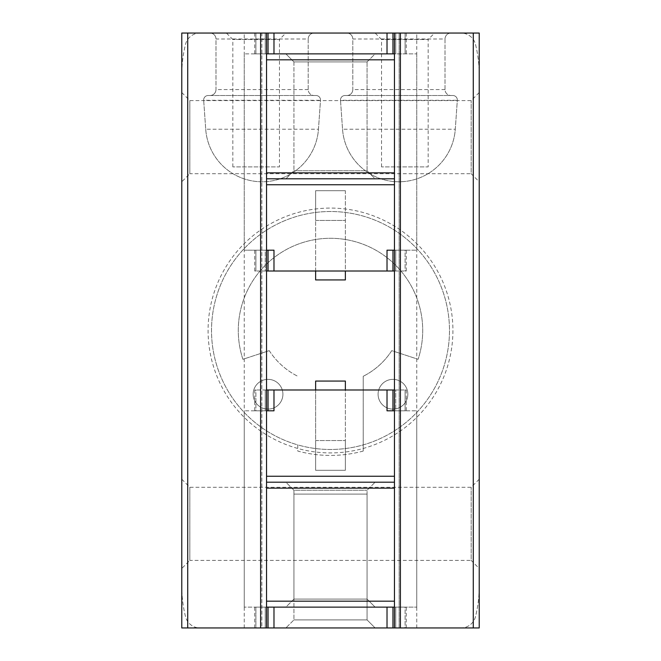 <?xml version="1.0" encoding="UTF-8"?>
<svg xmlns="http://www.w3.org/2000/svg" width="661" height="661" viewBox="0 0 661 661"><rect width="100%" height="100%" fill="white"/><g stroke="black" fill="none" stroke-linecap="round" stroke-linejoin="round"><path stroke-width="0.5" stroke-dasharray="3.31 2.48" d="M363.22 451.066A124.929 124.929 0 0 1 297.781 451.066L297.781 444.894A118.98 118.98 0 0 1 341.53 212.032A118.98 118.98 0 0 1 449.48 330.5A118.98 118.98 0 0 1 271.01 433.542A118.98 118.98 0 0 1 271.01 227.458A118.98 118.98 0 0 1 449.48 330.5A118.98 118.98 0 0 1 297.781 444.894L297.781 451.066A124.929 124.929 0 0 0 363.22 451.066L363.22 376.283L363.22 451.066M473.276 627.95L461.048 627.95A14.873 14.873 0 0 0 475.474 616.696A124.929 124.929 0 0 0 479.225 586.307L479.225 74.693A124.929 124.929 0 0 0 475.474 44.304A14.873 14.873 0 0 0 461.048 33.05L199.953 33.05A14.873 14.873 0 0 0 185.526 44.304A124.929 124.929 0 0 0 181.775 74.693L181.775 586.307A124.929 124.929 0 0 0 185.526 616.696A14.873 14.873 0 0 0 199.953 627.95L461.048 627.95A14.873 14.873 0 0 0 475.474 616.696A124.929 124.929 0 0 0 479.225 586.307L479.225 74.693A124.929 124.929 0 0 0 475.474 44.304A14.873 14.873 0 0 0 461.048 33.05L479.225 33.05L479.225 627.95L473.276 627.95L473.276 33.05M285.882 33.05L226.393 33.05L285.882 33.05L279.446 39.486L232.829 39.486L279.446 39.486L279.446 166.903L232.829 166.903L279.446 166.903M434.608 33.05L375.118 33.05L434.608 33.05L428.171 39.486L381.554 39.486L428.171 39.486L428.171 166.903L381.554 166.903L428.171 166.903M187.724 33.05L199.953 33.05A14.873 14.873 0 0 0 185.526 44.304A124.929 124.929 0 0 0 181.775 74.693L181.775 586.307A124.929 124.929 0 0 0 185.526 616.696A14.873 14.873 0 0 0 199.953 627.95L187.724 627.95L187.724 33.05L181.775 33.05L181.775 627.95L187.724 627.95M261.855 33.05L244.24 33.05L261.855 33.05L261.855 627.95L244.24 627.95L266.548 627.95L261.855 627.95L261.855 33.05M394.452 627.95L394.452 33.05L394.452 627.95L405.11 627.95L268.036 627.95L268.036 607.129L273.985 607.129L265.251 607.129L268.036 607.129L268.036 627.95L255.89 627.95L399.145 627.95L394.452 627.95L394.452 33.05L416.76 33.05L265.251 33.05L268.036 33.05L268.036 53.872L394.452 53.872L394.452 250.189L394.452 53.872L394.452 250.189L416.76 250.189L394.452 250.189L394.452 53.872L416.76 53.872L394.452 53.872M452.917 330.5A122.417 122.417 0 0 1 269.291 436.516A122.417 122.417 0 0 1 269.291 224.484A122.417 122.417 0 0 1 452.917 330.5M314.14 33.05A5.949 5.949 0 0 0 308.191 38.999A5.949 5.949 0 0 1 314.14 33.05A5.949 5.949 0 0 0 308.191 38.999L308.191 89.566A5.949 5.949 0 0 0 314.14 95.514A5.949 5.949 0 0 1 308.191 89.566L308.191 38.999L215.982 38.999A5.949 5.949 0 0 0 210.033 33.05A5.949 5.949 0 0 1 215.982 38.999L215.982 89.566A5.949 5.949 0 0 1 210.033 95.514L208.124 95.514A4.462 4.462 0 0 0 203.679 100.29L205.711 129.226A56.516 56.516 0 0 0 262.087 181.775A56.516 56.516 0 0 0 318.462 129.226L320.494 100.29A4.462 4.462 0 0 0 316.049 95.514L210.033 95.514A5.949 5.949 0 0 0 215.982 89.566L215.982 38.999A5.949 5.949 0 0 0 210.033 33.05M450.967 33.05A5.949 5.949 0 0 0 445.018 38.999A5.949 5.949 0 0 1 450.967 33.05A5.949 5.949 0 0 0 445.018 38.999L445.018 89.566A5.949 5.949 0 0 0 450.967 95.514A5.949 5.949 0 0 1 445.018 89.566L445.018 38.999L352.809 38.999A5.949 5.949 0 0 0 346.86 33.05A5.949 5.949 0 0 1 352.809 38.999L352.809 89.566A5.949 5.949 0 0 1 346.86 95.514L344.951 95.514A4.462 4.462 0 0 0 340.506 100.29L342.538 129.226A56.516 56.516 0 0 0 398.914 181.775A56.516 56.516 0 0 0 455.289 129.226L457.321 100.29A4.462 4.462 0 0 0 452.876 95.514L346.86 95.514A5.949 5.949 0 0 0 352.809 89.566L352.809 38.999A5.949 5.949 0 0 0 346.86 33.05M181.775 181.775L181.775 92.54L181.775 181.775L189.823 173.727L189.823 100.588L189.823 173.727L471.177 173.727L471.177 100.588L471.177 173.727L479.225 181.775L479.225 92.54L479.225 181.775M181.775 568.46L181.775 479.225L181.775 568.46L189.823 560.412L189.823 487.273L189.823 560.412L471.177 560.412L471.177 487.273L471.177 560.412L479.225 568.46L479.225 479.225L479.225 568.46M375.118 627.95L285.882 627.95L375.118 627.95L285.882 627.95L375.118 627.95L367.07 619.902L293.93 619.902L367.07 619.902L293.93 619.902L367.07 619.902L375.118 627.95M399.145 627.95L416.76 627.95L399.145 627.95L399.145 33.05L399.145 627.95M367.07 494.098L293.93 494.098L367.07 494.098L367.07 619.902L367.07 494.098L293.93 494.098L367.07 494.098M452.876 95.514L344.951 95.514A4.462 4.462 0 0 0 340.506 100.29L342.538 129.226A56.516 56.516 0 0 0 398.914 181.775A56.516 56.516 0 0 0 455.289 129.226L457.321 100.29A4.462 4.462 0 0 0 452.876 95.514A4.462 4.462 0 0 1 457.321 100.29L340.506 100.29A4.462 4.462 0 0 1 344.951 95.514M316.049 95.514L208.124 95.514A4.462 4.462 0 0 0 203.679 100.29L205.711 129.226A56.516 56.516 0 0 0 262.087 181.775A56.516 56.516 0 0 0 318.462 129.226L320.494 100.29A4.462 4.462 0 0 0 316.049 95.514A4.462 4.462 0 0 1 320.494 100.29L203.679 100.29A4.462 4.462 0 0 1 208.124 95.514M394.452 410.812L394.452 607.129L394.452 410.812L416.76 410.812L394.452 410.812L394.452 607.129L416.76 607.129L394.452 607.129L394.452 410.812L387.015 410.812L395.749 410.812L387.015 410.812L387.015 389.99L392.965 389.99L392.965 410.812M315.627 271.01L315.627 190.699L345.373 190.699L345.373 279.934L315.627 279.934L315.627 190.699L345.373 190.699L345.373 271.01M315.627 389.99L315.627 470.302L315.627 440.557L345.373 440.557L315.627 440.557L315.627 470.302L345.373 470.302L345.373 440.557L345.373 470.302L315.627 470.302L345.373 470.302L345.373 381.067L315.627 381.067L315.627 470.302L345.373 470.302L345.373 389.99M266.548 627.95L266.548 33.05M266.548 607.129L266.548 410.812L244.24 410.812L266.548 410.812L266.548 607.129L266.548 410.812L266.548 607.129L244.24 607.129L394.452 607.129M266.548 250.189L266.548 53.872L244.24 53.872L266.548 53.872L266.548 250.189L244.24 250.189L266.548 250.189L266.548 53.872L266.548 250.189L273.985 250.189L265.251 250.189L273.985 250.189L273.985 271.01L268.036 271.01L268.036 250.189M269.242 350.636A72.875 72.875 0 0 0 297.781 376.283A72.875 72.875 0 0 1 269.242 350.636L242.901 359.295A92.21 92.21 0 0 1 330.5 238.29A92.21 92.21 0 0 1 418.099 359.295L391.758 350.636A72.875 72.875 0 0 1 363.22 376.283A72.875 72.875 0 0 0 391.758 350.636L418.099 359.295A92.21 92.21 0 0 0 330.5 238.29A92.21 92.21 0 0 0 242.901 359.295L269.242 350.636M392.965 409.101A14.873 14.873 0 0 0 407.837 394.229A14.873 14.873 0 0 0 392.965 379.356A14.873 14.873 0 0 0 378.092 394.229A14.873 14.873 0 0 0 392.965 409.101M268.036 409.101A14.873 14.873 0 0 0 282.908 394.229A14.873 14.873 0 0 0 268.036 379.356A14.873 14.873 0 0 0 253.163 394.229A14.873 14.873 0 0 0 268.036 409.101M407.837 394.229A14.873 14.873 0 0 1 385.528 407.11A14.873 14.873 0 0 1 385.528 381.347A14.873 14.873 0 0 1 407.837 394.229M282.908 394.229A14.873 14.873 0 0 1 260.599 407.11A14.873 14.873 0 0 1 260.599 381.347A14.873 14.873 0 0 1 282.908 394.229M394.452 389.99L405.11 389.99L395.749 389.99L395.749 410.812L406.292 410.812L395.749 410.812L395.749 389.99L392.965 389.99M255.89 607.129L265.251 607.129L254.708 607.129L255.89 607.129L255.89 627.95L254.708 627.95L255.89 627.95L255.89 607.129M392.965 607.129L405.11 607.129L392.965 607.129L392.965 627.95M405.11 607.129L406.292 607.129L405.11 607.129L405.11 627.95L406.292 627.95L405.11 627.95L405.11 607.129M285.882 607.129L375.118 607.129L285.882 607.129L375.118 607.129L285.882 607.129L293.93 599.081L367.07 599.081L293.93 599.081L293.93 490.247L367.07 490.247L293.93 490.247L285.882 482.2L375.118 482.2L285.882 482.2L375.118 482.2L285.882 482.2L293.93 490.247L367.07 490.247L293.93 490.247L293.93 599.081L367.07 599.081L293.93 599.081L285.882 607.129M266.548 389.99L255.89 389.99L268.036 389.99L268.036 410.812L255.89 410.812L268.036 410.812L268.036 389.99L273.985 389.99L273.985 410.812L266.548 410.812M273.985 389.99L387.015 389.99M255.89 410.812L254.708 410.812L255.89 410.812L255.89 389.99L254.708 389.99L255.89 389.99L255.89 410.812M394.452 482.2L266.548 482.2M405.11 389.99L406.292 389.99L405.11 389.99L405.11 410.812L405.11 389.99M268.036 389.99L268.036 410.812M268.036 627.95L268.036 607.129M266.548 271.01L255.89 271.01L265.251 271.01L265.251 250.189L254.708 250.189L265.251 250.189L265.251 271.01L268.036 271.01M266.548 53.872L273.985 53.872L265.251 53.872L268.036 53.872L268.036 33.05L392.965 33.05L392.965 53.872L405.11 53.872L392.965 53.872L392.965 33.05L406.292 33.05L394.452 33.05M405.11 53.872L406.292 53.872L405.11 53.872L405.11 33.05L405.11 53.872M255.89 53.872L265.251 53.872L254.708 53.872L255.89 53.872L255.89 33.05L254.708 33.05L265.251 33.05L255.89 33.05L255.89 53.872M375.118 53.872L285.882 53.872L375.118 53.872L285.882 53.872L375.118 53.872L367.07 61.919L293.93 61.919L367.07 61.919L367.07 170.753L293.93 170.753L367.07 170.753L375.118 178.8L285.882 178.8L375.118 178.8L285.882 178.8L375.118 178.8L367.07 170.753L293.93 170.753L367.07 170.753L367.07 61.919L293.93 61.919L367.07 61.919L375.118 53.872M315.627 190.699L345.373 190.699L315.627 190.699L315.627 220.444L315.627 190.699M315.627 220.444L345.373 220.444L315.627 220.444M394.452 271.01L405.11 271.01L392.965 271.01L392.965 250.189L405.11 250.189L392.965 250.189L392.965 271.01L387.015 271.01L387.015 250.189L394.452 250.189M387.015 271.01L273.985 271.01M405.11 250.189L406.292 250.189L405.11 250.189L405.11 271.01L406.292 271.01L405.11 271.01L405.11 250.189M266.548 178.8L394.452 178.8M255.89 271.01L254.708 271.01L255.89 271.01L255.89 250.189L255.89 271.01M392.965 271.01L392.965 250.189M268.036 33.05L268.036 53.872M392.965 33.05L392.965 53.872M346.86 95.514A5.949 5.949 0 0 0 352.809 89.566L445.018 89.566A5.949 5.949 0 0 0 450.967 95.514M342.538 129.226A56.516 56.516 0 0 0 398.914 181.775A56.516 56.516 0 0 0 455.289 129.226L342.538 129.226M210.033 95.514A5.949 5.949 0 0 0 215.982 89.566L308.191 89.566A5.949 5.949 0 0 0 314.14 95.514M205.711 129.226A56.516 56.516 0 0 0 262.087 181.775A56.516 56.516 0 0 0 318.462 129.226L205.711 129.226M387.015 627.95L387.015 607.129M273.985 627.95L273.985 607.129M265.251 389.99L265.251 410.812L265.251 389.99M265.251 627.95L265.251 607.129L265.251 627.95M395.749 627.95L395.749 607.129L395.749 627.95M273.985 33.05L273.985 53.872M387.015 33.05L387.015 53.872M395.749 271.01L395.749 250.189L395.749 271.01M395.749 33.05L395.749 53.872L395.749 33.05M265.251 33.05L265.251 53.872L265.251 33.05M181.775 479.225L189.823 487.273L471.177 487.273L479.225 479.225M181.775 92.54L189.823 100.588L471.177 100.588L479.225 92.54M293.93 494.098L293.93 619.902L285.882 627.95L293.93 619.902L293.93 494.098M381.554 166.903L381.554 39.486L375.118 33.05M232.829 166.903L232.829 39.486L226.393 33.05M416.76 627.95L416.76 33.05M244.24 627.95L244.24 33.05M367.07 599.081L375.118 607.129L367.07 599.081L367.07 490.247L375.118 482.2L367.07 490.247L367.07 599.081M244.24 607.129L244.24 410.812M416.76 607.129L416.76 410.812M254.708 389.99L254.708 410.812M406.292 389.99L406.292 410.812M254.708 627.95L254.708 607.129M406.292 627.95L406.292 607.129M293.93 61.919L285.882 53.872L293.93 61.919L293.93 170.753L285.882 178.8L293.93 170.753L293.93 61.919M416.76 53.872L416.76 250.189M244.24 53.872L244.24 250.189M406.292 271.01L406.292 250.189M254.708 271.01L254.708 250.189M406.292 33.05L406.292 53.872M254.708 33.05L254.708 53.872"/><path stroke-width="0.99" d="M187.724 33.05L181.775 33.05L181.775 627.95L187.724 627.95L187.724 33.05L266.548 33.05L266.548 53.872L394.452 53.872L394.452 33.05L392.965 33.05L392.965 53.872M392.965 607.129L392.965 627.95L479.225 627.95L479.225 33.05L394.452 33.05M266.548 271.01L387.015 271.01L387.015 250.189L394.452 250.189L394.452 482.2L266.548 482.2L266.548 627.95L187.724 627.95M394.452 627.95L394.452 607.129L266.548 607.129M315.627 271.01L315.627 279.934L345.373 279.934L345.373 271.01M315.627 389.99L315.627 381.067L345.373 381.067L345.373 389.99M394.452 389.99L273.985 389.99L273.985 410.812L266.548 410.812L266.548 250.189L273.985 250.189L273.985 271.01M394.452 410.812L387.015 410.812L387.015 389.99M394.452 482.2L394.452 607.129M266.548 482.2L266.548 410.812M392.965 389.99L392.965 410.812M273.985 389.99L268.036 389.99L268.036 410.812M266.548 389.99L268.036 389.99M392.965 627.95L268.036 627.95L268.036 607.129M266.548 627.95L268.036 627.95M266.548 250.189L266.548 184.75L394.452 184.75L394.452 53.872M266.548 53.872L266.548 184.75M394.452 250.189L394.452 184.75M266.548 178.8L394.452 178.8M268.036 271.01L268.036 250.189M387.015 271.01L392.965 271.01L392.965 250.189M394.452 271.01L392.965 271.01M268.036 53.872L268.036 33.05L266.548 33.05M268.036 33.05L392.965 33.05M473.276 627.95L473.276 33.05M400.401 627.95L400.401 33.05M260.599 627.95L260.599 33.05M394.452 601.18L266.548 601.18M394.452 476.25L266.548 476.25M394.452 488.149L266.548 488.149M387.015 627.95L387.015 607.129M273.985 627.95L273.985 607.129M266.548 59.821L394.452 59.821M266.548 172.851L394.452 172.851M273.985 33.05L273.985 53.872M387.015 33.05L387.015 53.872"/></g></svg>
